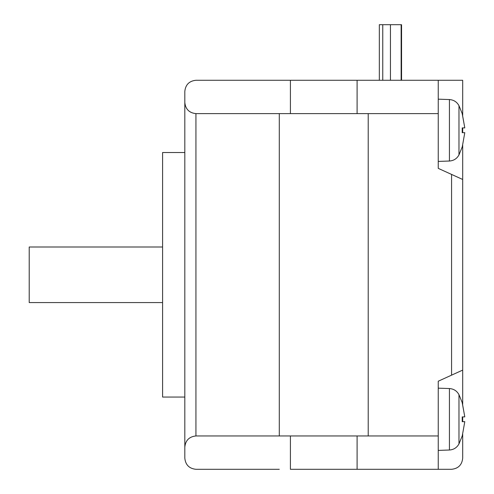 <?xml version="1.0" encoding="UTF-8"?>
<svg xmlns="http://www.w3.org/2000/svg" width="494" height="494" viewBox="0 0 494 494"><rect width="100%" height="100%" fill="white"/><g stroke="black" fill="none" stroke-linecap="round" stroke-linejoin="round"><path stroke-width="0.74" d="M462.217 113.737L464.792 127.903L462.217 127.903L462.217 132.682L464.792 132.682L462.261 146.885L458.969 154.918C456.894 158.679 453.714 160.711 449.429 161.025L438.24 161.415L449.429 161.025L449.429 99.56C453.714 99.874 456.894 101.906 458.969 105.667C456.894 101.906 453.714 99.874 449.429 99.56L449.429 161.025C453.714 160.711 456.894 158.679 458.969 154.918L458.969 105.667L458.969 154.918L462.261 146.885L464.792 132.682L462.217 132.682L462.217 127.903L464.792 127.903L462.261 113.7L458.969 105.667L462.261 113.7M449.429 99.56L438.24 99.171L449.429 99.56M462.217 402.727L464.792 416.893L462.217 416.893L462.217 421.672L464.792 421.672L462.261 435.875L458.969 443.908C456.894 447.669 453.714 449.701 449.429 450.015L438.24 450.405L449.429 450.015L449.429 388.55C453.714 388.864 456.894 390.896 458.969 394.657C456.894 390.896 453.714 388.864 449.429 388.55L449.429 450.015C453.714 449.701 456.894 447.669 458.969 443.908L458.969 394.657L458.969 443.908L462.261 435.875L464.792 421.672L462.217 421.672L462.217 416.893L464.792 416.893L462.261 402.69L458.969 394.657L462.261 402.69M449.429 388.55L438.24 388.161L449.429 388.55M382.764 80.275L382.764 24.7L379.441 24.7L382.764 24.7L382.764 80.275M401.14 80.275L401.14 24.7L390.445 24.7L390.445 80.275L390.445 24.7L401.14 24.7L401.14 80.275M162.588 152.523L184.818 152.523L162.588 152.523L162.588 274.788L162.588 152.523M184.818 397.053L162.588 397.053L162.588 274.788L162.588 397.053L184.818 397.053M162.588 247L29.208 247L29.208 302.575L162.588 302.575L29.208 302.575L29.208 247L162.588 247M357.1 435.955L290.41 435.955L357.1 435.955L357.1 469.3L290.41 469.3L438.24 469.3L357.1 469.3L357.1 435.955L368.215 435.955L357.1 435.955M357.1 80.275L290.41 80.275L290.41 113.62L357.1 113.62L290.41 113.62L290.41 80.275L279.295 80.275L462.693 80.275L462.693 115.312L462.693 80.275L438.24 80.275L438.24 168.361L451.578 174.425L451.578 375.15L462.693 370.099L462.693 179.476L451.578 174.425L462.693 179.476L462.693 404.302L462.693 370.099L438.24 381.214L438.24 469.3L451.578 469.3L438.24 469.3L438.24 435.955L368.215 435.955L438.24 435.955L438.24 381.214L451.578 375.15L451.578 174.425L438.24 168.361L438.24 113.62L368.215 113.62L368.215 435.955L368.215 113.62L438.24 113.62L438.24 80.275L357.1 80.275L357.1 113.62L357.1 80.275M290.41 435.955L290.41 469.3L290.41 435.955L279.295 435.955L279.295 113.62L290.41 113.62L279.295 113.62L279.295 435.955L195.933 435.955L195.933 113.62L279.295 113.62L195.933 113.62C189.233 112.916 185.528 109.211 184.818 102.505L184.818 91.39C185.528 84.684 189.233 80.979 195.933 80.275C189.233 80.979 185.528 84.684 184.818 91.39L184.818 102.505C185.528 109.211 189.233 112.916 195.933 113.62L195.933 435.955L290.41 435.955M184.818 458.185L184.818 102.505L184.818 458.185C185.528 464.891 189.233 468.596 195.933 469.3C189.233 468.596 185.528 464.891 184.818 458.185M279.295 469.3L195.933 469.3L279.295 469.3M279.295 80.275L195.933 80.275L279.295 80.275M195.933 435.955C189.233 436.659 185.528 440.364 184.818 447.07C185.528 440.364 189.233 436.659 195.933 435.955M400.628 24.7L401.14 24.7M390.445 24.7L390.445 80.275L390.445 24.7L382.764 24.7L390.445 24.7M462.693 458.185C461.989 464.891 458.284 468.596 451.578 469.3C458.284 468.596 461.989 464.891 462.693 458.185L462.693 434.263L462.693 458.185M462.693 421.672L462.693 416.893L462.693 421.672M462.693 127.903L462.693 132.682L462.693 127.903M462.693 145.273L462.693 179.476L462.693 145.273M357.1 113.62L368.215 113.62L357.1 113.62M379.33 24.7L379.33 80.275M401.56 80.275L401.56 24.7"/></g></svg>
